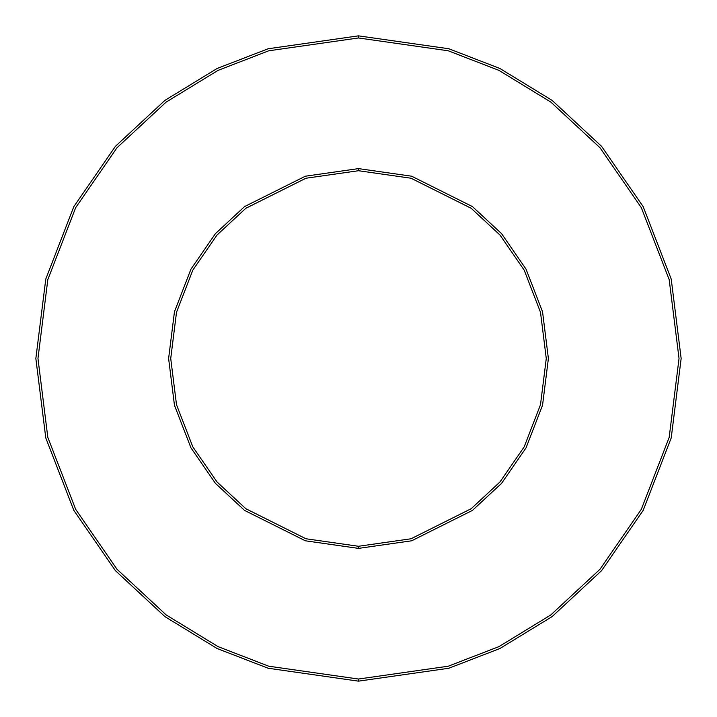 <?xml version="1.0" encoding="UTF-8"?>
<svg xmlns="http://www.w3.org/2000/svg" width="717" height="717" viewBox="0 0 717 717"><rect width="100%" height="100%" fill="white"/><g stroke="black" fill="none" stroke-linecap="round" stroke-linejoin="round"><path stroke-width="1.08" d="M358.5 681.15L448.842 668.244L499.883 648.527L552.09 616.62L601.59 570.651L643.194 510.334L671.22 437.926L681.15 358.5L671.22 279.074L643.194 206.666L601.59 146.349L552.09 100.38L499.883 68.474L448.842 48.756L358.5 35.85L358.5 37.965L448.25 50.79L498.96 70.383L550.817 102.074L599.995 147.738L641.321 207.661L669.176 279.603L679.035 358.5L669.176 437.397L641.321 509.339L599.995 569.262L550.817 614.926L498.96 646.617L448.25 666.21L358.5 679.035L358.5 681.15L268.158 668.244L217.117 648.527L164.91 616.62L115.41 570.651L73.806 510.334L45.78 437.926L35.85 358.5L45.78 279.074L73.806 206.666L115.41 146.349L164.91 100.38L217.117 68.474L268.158 48.756L358.5 35.85L448.842 48.756L499.883 68.474L552.09 100.38L601.59 146.349L643.194 206.666L671.22 279.074L681.15 358.5L671.22 437.926L643.194 510.334L601.59 570.651L552.09 616.62L499.883 648.527L448.842 668.244L358.5 681.15L358.5 679.035L448.25 666.21L498.96 646.617L550.817 614.926L599.995 569.262L641.321 509.339L669.176 437.397L679.035 358.5L669.176 279.603L641.321 207.661L599.995 147.738L550.817 102.074L498.96 70.383L448.25 50.79L358.5 37.965L268.75 50.79L218.04 70.383L166.183 102.074L117.005 147.738L75.679 207.661L47.824 279.603L37.965 358.5L47.824 437.397L75.679 509.339L117.005 569.262L166.183 614.926L218.04 646.617L268.75 666.21L358.5 679.035L268.75 666.21L218.04 646.617L166.183 614.926L117.005 569.262L75.679 509.339L47.824 437.397L37.965 358.5L47.824 279.603L75.679 207.661L117.005 147.738L166.183 102.074L218.04 70.383L268.75 50.79L358.5 37.965L358.5 35.85L268.158 48.756L217.117 68.474L164.91 100.38L115.41 146.349L73.806 206.666L45.78 279.074L35.85 358.5L45.78 437.926L73.806 510.334L115.41 570.651L164.91 616.62L217.117 648.527L268.158 668.244L358.5 681.15M358.5 548.388L411.666 540.788L472.431 510.414L501.568 483.357L526.045 447.856L542.545 405.239L548.388 358.5L542.545 311.761L526.045 269.144L501.568 233.643L472.431 206.586L411.666 176.212L358.5 168.612L358.5 170.727L411.074 178.237L471.159 208.28L499.973 235.033L524.181 270.139L540.493 312.28L546.273 358.5L540.493 404.72L524.181 446.861L499.973 481.967L471.159 508.72L411.074 538.763L358.5 546.273L358.5 548.388L305.334 540.788L244.569 510.414L215.432 483.357L190.955 447.856L174.455 405.239L168.612 358.5L174.455 311.761L190.955 269.144L215.432 233.643L244.569 206.586L305.334 176.212L358.5 168.612L411.666 176.212L472.431 206.586L501.568 233.643L526.045 269.144L542.545 311.761L548.388 358.5L542.545 405.239L526.045 447.856L501.568 483.357L472.431 510.414L411.666 540.788L358.5 548.388L358.5 546.273L411.074 538.763L471.159 508.72L499.973 481.967L524.181 446.861L540.493 404.72L546.273 358.5L540.493 312.28L524.181 270.139L499.973 235.033L471.159 208.28L411.074 178.237L358.5 170.727L305.926 178.237L245.841 208.28L217.027 235.033L192.819 270.139L176.507 312.28L170.727 358.5L176.507 404.72L192.819 446.861L217.027 481.967L245.841 508.72L305.926 538.763L358.5 546.273L305.926 538.763L245.841 508.72L217.027 481.967L192.819 446.861L176.507 404.72L170.727 358.5L176.507 312.28L192.819 270.139L217.027 235.033L245.841 208.28L305.926 178.237L358.5 170.727L358.5 168.612L305.334 176.212L244.569 206.586L215.432 233.643L190.955 269.144L174.455 311.761L168.612 358.5L174.455 405.239L190.955 447.856L215.432 483.357L244.569 510.414L305.334 540.788L358.5 548.388"/></g></svg>
